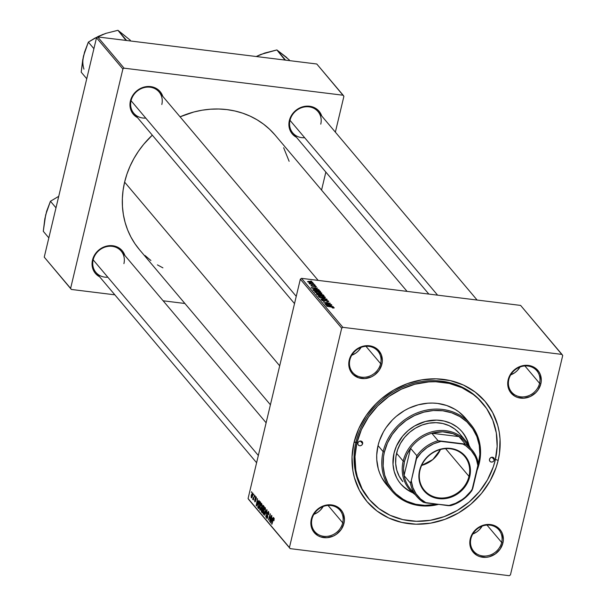 <?xml version="1.0" encoding="UTF-8"?>
<svg xmlns="http://www.w3.org/2000/svg" width="606" height="606" viewBox="0 0 606 606"><rect width="100%" height="100%" fill="white"/><g stroke="black" fill="none" stroke-linecap="round" stroke-linejoin="round"><path stroke-width="0.91" d="M342.723 522.811A16.521 14.749 139.8 0 0 331.02 505.518A16.521 14.749 139.8 0 0 311.976 519.016L311.31 519.251A17.551 15.673 -40.2 0 1 331.543 504.912A17.551 15.673 -40.2 0 1 343.988 523.289L342.723 522.811L328.058 505.434L342.723 522.811A16.521 14.749 -40.2 0 1 330.581 535.651A16.521 14.749 -40.2 0 1 314.726 531.568A16.521 14.749 -40.2 0 1 311.976 519.016A16.521 14.749 -40.2 0 1 324.119 506.177A16.521 14.749 -40.2 0 1 339.974 510.26A16.521 14.749 -40.2 0 1 342.723 522.811L343.988 523.289L344.435 520.054L343.397 513.858L341.958 511.131L337.504 506.927L334.656 505.616L328.285 504.828L324.998 505.381L318.854 508.275L314.044 513.146L312.385 516.1L311.31 519.251L311.067 525.66L313.34 531.409L317.802 535.606L320.642 536.916L327.013 537.704L333.482 535.992L336.444 534.257L341.254 529.394L343.988 523.289A17.551 15.673 -40.2 0 1 323.755 537.62A17.551 15.673 -40.2 0 1 311.31 519.251L311.976 519.016A16.521 14.749 139.8 0 0 323.68 536.31A16.521 14.749 139.8 0 0 342.723 522.811M380.636 363.676A16.521 14.749 139.8 0 0 368.925 346.382A16.521 14.749 139.8 0 0 349.882 359.881L349.223 360.115A17.551 15.673 -40.2 0 1 369.455 345.776A17.551 15.673 -40.2 0 1 381.894 364.153L380.636 363.676L365.963 346.306L380.636 363.676A16.521 14.749 -40.2 0 1 368.493 376.515A16.521 14.749 -40.2 0 1 352.639 372.432A16.521 14.749 -40.2 0 1 349.882 359.881A16.521 14.749 -40.2 0 1 362.032 347.041A16.521 14.749 -40.2 0 1 377.879 351.124A16.521 14.749 -40.2 0 1 380.636 363.676L381.894 364.153L382.341 360.926L381.31 354.722L377.879 349.654L375.409 347.799L369.455 345.776L366.198 345.7L359.722 347.412L356.767 349.139L351.957 354.01L349.223 360.115L348.776 363.342L349.813 369.539L351.253 372.273L353.245 374.614L358.555 377.78L364.926 378.568L371.395 376.856L374.356 375.129L379.159 370.258L381.894 364.153A17.551 15.673 -40.2 0 1 361.661 378.492A17.551 15.673 -40.2 0 1 349.223 360.115L349.882 359.881A16.521 14.749 139.8 0 0 361.593 377.174A16.521 14.749 139.8 0 0 380.636 363.676M539.575 383.318A16.521 14.749 139.8 0 0 527.871 366.024A16.521 14.749 139.8 0 0 508.828 379.515L508.169 379.757A17.551 15.673 -40.2 0 1 528.402 365.418A17.551 15.673 -40.2 0 1 540.84 383.795L539.575 383.318L524.91 365.941L539.575 383.318A16.521 14.749 -40.2 0 1 527.432 396.157A16.521 14.749 -40.2 0 1 511.578 392.074A16.521 14.749 -40.2 0 1 508.828 379.515A16.521 14.749 -40.2 0 1 520.971 366.683A16.521 14.749 -40.2 0 1 536.825 370.766A16.521 14.749 -40.2 0 1 539.575 383.318L540.84 383.795L541.287 380.56L540.249 374.364L538.81 371.637L534.356 367.433L531.507 366.122L525.137 365.335L521.849 365.888L515.706 368.781L513.085 371.008L509.237 376.606L507.722 382.984L507.919 386.166L510.191 391.915L514.653 396.112L517.494 397.422L523.864 398.21L530.341 396.498L535.916 392.536L538.105 389.9L540.84 383.795A17.551 15.673 -40.2 0 1 520.607 398.127A17.551 15.673 -40.2 0 1 508.169 379.757L508.828 379.515A16.521 14.749 139.8 0 0 520.531 396.809A16.521 14.749 139.8 0 0 539.575 383.318M501.67 542.453A16.521 14.749 139.8 0 0 489.959 525.16A16.521 14.749 139.8 0 0 470.915 538.651L470.256 538.885A17.551 15.673 -40.2 0 1 490.489 524.554A17.551 15.673 -40.2 0 1 502.927 542.923L501.67 542.453L486.997 525.076L501.67 542.453A16.521 14.749 -40.2 0 1 489.519 555.285A16.521 14.749 -40.2 0 1 473.672 551.21A16.521 14.749 -40.2 0 1 470.915 538.651A16.521 14.749 -40.2 0 1 483.058 525.819A16.521 14.749 -40.2 0 1 498.912 529.894A16.521 14.749 -40.2 0 1 501.67 542.453L502.927 542.923L503.374 539.696L502.336 533.5L500.897 530.773L496.443 526.569L493.602 525.258L487.224 524.47L483.936 525.023L477.793 527.917L472.991 532.78L471.332 535.734L470.256 538.885L470.006 545.302L472.286 551.043L476.74 555.247L479.581 556.558L485.959 557.346L489.239 556.793L495.39 553.899L500.192 549.028L502.927 542.923A17.551 15.673 -40.2 0 1 482.694 557.262A17.551 15.673 -40.2 0 1 470.256 538.885L470.915 538.651A16.521 14.749 139.8 0 0 482.626 555.944A16.521 14.749 139.8 0 0 501.67 542.453M320.763 124.147A16.521 14.749 139.8 0 0 309.052 106.853A16.521 14.749 139.8 0 0 290.009 120.344L289.35 120.579A17.551 15.673 -40.2 0 1 305.121 106.292A17.551 15.673 -40.2 0 1 321.725 115.988L319.991 112.458L317.998 110.125L312.696 106.951L306.318 106.164L299.849 107.876L296.887 109.61L292.084 114.473L289.35 120.579L288.903 123.813L289.1 126.995L291.38 132.737L293.372 135.077L296.478 137.304A17.551 15.673 -40.2 0 1 289.35 120.579L290.009 120.344A16.521 14.749 -40.2 0 1 302.152 107.512A16.521 14.749 -40.2 0 1 318.006 111.587A16.521 14.749 -40.2 0 1 320.763 124.147M123.912 263.64A16.521 14.749 139.8 0 0 112.201 246.347A16.521 14.749 139.8 0 0 93.157 259.838L92.498 260.072A17.551 15.673 -40.2 0 1 108.269 245.786A17.551 15.673 -40.2 0 1 124.874 255.482L123.139 251.952L121.147 249.619L115.844 246.445L109.466 245.657L102.997 247.369L100.035 249.104L95.233 253.967L92.498 260.072L92.051 263.307L92.248 266.488L94.528 272.23L96.521 274.571L99.626 276.798A17.551 15.673 -40.2 0 1 92.498 260.072L93.157 259.838A16.521 14.749 -40.2 0 1 105.3 247.006A16.521 14.749 -40.2 0 1 121.155 251.081A16.521 14.749 -40.2 0 1 123.912 263.64M161.817 104.505A16.521 14.749 139.8 0 0 150.114 87.211A16.521 14.749 139.8 0 0 131.07 100.702L130.411 100.944A17.551 15.673 -40.2 0 1 146.182 86.65A17.551 15.673 -40.2 0 1 162.779 96.354L161.052 92.824L159.06 90.483L153.75 87.309L147.379 86.522L144.092 87.075L137.948 89.968L135.327 92.195L131.479 97.793L129.964 104.171L130.994 110.368L132.441 113.095L134.426 115.435L137.539 117.662A17.551 15.673 -40.2 0 1 130.411 100.944L131.07 100.702A16.521 14.749 -40.2 0 1 143.213 87.87A16.521 14.749 -40.2 0 1 159.067 91.953A16.521 14.749 -40.2 0 1 161.817 104.505M482.421 403.035A74.333 66.38 139.8 0 0 410.997 384.03A74.333 66.38 139.8 0 0 355.987 441.903L354.002 442.615A77.432 69.145 -40.2 0 1 443.266 379.364A77.432 69.145 -40.2 0 1 498.147 460.424L495.42 459.401L498.147 460.424L499.488 453.311L500.033 439.092L499.238 432.131L497.738 425.359L492.693 412.625L485.088 401.392L475.21 392.082L463.446 385.052L450.25 380.583L436.115 378.833L421.602 379.886L407.262 383.681L393.642 390.09L381.272 398.862L375.697 404.028L366.069 415.678L358.744 428.707L354.002 442.615L352.033 456.863L352.912 470.907L354.412 477.679L359.456 490.413L367.062 501.647L376.94 510.964L388.704 517.986L401.907 522.455L416.034 524.205L430.548 523.16L444.887 519.357L458.507 512.949L470.885 504.184L481.535 493.39L490.049 480.99L496.117 467.453L498.147 460.424A77.432 69.145 -40.2 0 1 408.883 523.682A77.432 69.145 -40.2 0 1 354.002 442.615L355.987 441.903A74.333 66.38 -40.2 0 1 410.633 384.143A74.333 66.38 -40.2 0 1 481.975 402.505L482.868 403.558A74.333 66.38 -40.2 0 1 495.261 460.068A74.333 66.38 -40.2 0 1 440.623 517.835A74.333 66.38 -40.2 0 1 369.281 499.473A74.333 66.38 -40.2 0 1 356.889 442.971L355.987 441.903A74.333 66.38 139.8 0 0 368.834 498.935M139.592 249.831L134.888 243.635L130.873 236.946L127.593 229.825L125.086 222.341L123.366 214.577L122.457 206.593L122.359 198.473L123.086 190.292L124.616 182.133A88.787 79.288 139.8 0 1 152.303 135.153L143.667 144.334L138.456 151.25L133.896 158.56L130.055 166.188L126.949 174.073L124.616 182.133L279.692 365.812L124.616 182.133A88.787 79.288 139.8 0 0 139.418 249.619L270.412 404.778M520.615 305.416L561.982 354.412L342.882 327.338L301.523 278.343L520.615 305.416L301.523 278.343L300.334 279.192L248.074 498.549L289.433 547.544L341.693 328.187L300.334 279.192L301.523 278.343L342.882 327.338L561.982 354.412L562.716 355.495L510.457 574.859L562.716 355.495L520.615 305.416M315.181 285.358L314.173 285.176L315.181 285.358M313.711 283.608L312.704 283.434L313.711 283.608M321.771 293.062L317.991 291.66L314.575 291.797L317.12 293.092L321.286 293.607L321.771 293.062L321.665 293.524L321.771 293.062L316.953 291.501L314.681 291.986L316.317 292.849L319.582 293.562L321.869 293.327M318.817 289.66L316.726 289.13L315.984 288.244L317.529 288.13L311.09 287.638L319.051 289.941L316.726 289.13L315.984 288.244L317.529 288.13L311.355 287.956L318.817 289.66M323.309 294.978L321.013 294.061L316.355 293.758L317.067 294.721L324.149 295.97L323.309 294.978L323.112 295.789L323.309 294.978L320.612 294.001L316.355 293.758L317.067 294.721L324.149 295.97L323.309 294.978M326.839 299.159L319.195 297.243L325.983 299.159L320.71 299.038L327.119 299.485L319.195 297.243L325.983 299.159L320.71 299.038L326.839 299.159M333.111 308.068L334.247 307.939L333.202 307.227L326.573 305.985L332.929 307.378L333.398 307.727L332.474 307.969L334.164 307.742L331.762 306.901L326.793 306.242L331.808 307.128L333.361 307.628L332.171 307.696L333.111 308.068M331.452 304.621L325.46 303.568L330.323 303.288L323.24 302.03L329.459 303.348L324.581 303.629L331.671 304.879L325.46 303.568L330.323 303.288L323.24 302.03L329.459 303.348L324.581 303.629L331.452 304.621M333.179 306.666L331.088 306.136L330.338 305.257L331.883 305.136L325.445 304.644L333.414 306.947L331.088 306.136L330.338 305.257L331.883 305.136L325.71 304.962L333.179 306.666M322.362 300.25L323.346 299.947L323.059 299.682L321.574 300.152L323.945 301.061L326.278 300.425L327.823 301.068L327.573 301.727L326.702 301.402L328.626 301.182L326.619 300.265L324.839 300.159L323.574 300.788L322.301 300.167L323.059 299.682L322.187 299.622L321.453 299.879L321.9 300.425L324.361 301.099L326.278 300.425L327.914 301.197L326.998 301.674L328.755 301.561L325.99 300.159L323.68 300.803L322.294 300.061L322.165 300.576M325.263 297.198L321.127 295.728L318.968 295.539L318.097 296.023L320.604 297.22L324.861 297.728L325.263 297.198L325.149 297.652L325.263 297.198L320.438 295.63L318.165 296.122L319.809 296.978L323.074 297.69L325.361 297.463M315.597 286.403L314.688 286.623L314.999 286.896L316.332 286.721L315.226 285.918L312.651 286.168L311.62 285.767L312.325 285.577L312.014 285.312L310.923 285.502L312.734 286.411L315.226 286.146L315.643 286.57L314.688 286.623L315.082 286.903L316.218 286.494L314.287 285.706L312.923 286.176L311.651 285.805L312.325 285.577L312.014 285.312L311.029 285.714L312.878 286.426L314.559 285.971L315.597 286.403L315.559 286.949M320.036 291.107L316.62 289.706L312.885 289.6L313.582 290.592L320.657 291.842L320.036 291.107L319.9 291.706L319.544 290.691L315.082 289.448L312.878 289.668L313.582 290.592L320.657 291.842L320.036 291.107M312.817 282.457L309.636 281.351L307.53 281.563L309.734 282.54L312.613 282.85L312.817 282.457L309.113 281.282L307.575 281.631L311.386 282.835L312.901 282.669M314.552 284.608L308.999 283.244L310.469 283.888L309.621 283.956L314.772 284.865L309.045 283.176L310.469 283.888L309.621 283.956L314.552 284.608M311.696 281.222L310.681 281.048L311.696 281.222M261.671 503.442L259.906 505.934L261.178 503.359L261.989 504.639L261.262 508.707L259.929 510.222L259.822 506.275L259.83 510.131L260.701 509.851L261.694 507.207L261.428 503.298M258.088 501.67L259.02 500.42L256.436 505.995L257.489 498.609L257.345 500.783L258.088 501.67L257.345 500.783L257.489 498.609L256.171 505.684L258.088 501.67M274.063 518.122L273.094 519.395L271.882 524.288L273.268 519.819L274.291 518.941L273.859 518.887L273.973 520.705L274.063 518.122L273.973 520.705L273.617 518.925L271.662 524.023L273.889 518.009M266.723 518.289L267.231 518.35L266.723 518.289L267.738 517.198L267.632 512.956L268.852 512.403L268.322 512.335L268.852 513.411L268.632 514.615L268.526 511.562L267.397 512.767L268.39 511.441L268.814 513.699L268.397 514.433L268.428 512.494L267.693 512.721L267.526 517.872L267.117 518.433L266.61 518.122L266.534 515.812L266.951 517.547L267.511 516.979L267.397 512.767L267.511 516.979L266.92 517.509L266.579 515.615L266.981 518.456M264.284 515.282L266.799 509.638L265.799 517.077L266.678 510.722L264.284 515.282L266.678 510.722L265.799 517.077L267.079 509.964L266.799 509.638L264.284 515.282M265.155 507.578L263.587 510.434L263.481 509.744L264.67 507.487L265.239 507.684L265.481 509.169L264.746 512.835L263.413 514.35L263.004 513.153L263.315 510.403L263.322 514.259L264.186 513.979L265.186 511.343L264.913 507.427M251.384 492.602L251.657 491.701L251.384 492.602M263.269 505.457L262.171 506.836L262.996 505.336L264.11 506.449L262.156 512.767L261.277 510.805L262.171 506.836L261.353 511.676L262.156 512.767L264.11 506.449L263.08 505.328M272.45 518.675L273.382 517.426L270.799 523.008L271.852 515.615L271.7 517.797L272.45 518.675L271.7 517.797L271.852 515.615L270.534 522.69L272.45 518.675M270.208 518.941L271.632 515.358L269.67 521.668L270.2 514.971L268.329 520.077L270.284 513.759L269.761 520.456L270.284 513.759L268.329 520.077L270.2 514.971L269.67 521.668L271.632 515.358L270.208 518.941M256.118 496.867L255.27 497.677L255.596 500.821L254.937 501.192L254.641 499.715L255.164 501.836L254.785 501.791L255.573 500.942L255.497 497.882L256.376 497.518L255.967 497.473L256.224 499.238L256.217 497.018L256.224 499.238L256.043 497.602L255.543 497.723L255.626 500.685L254.876 501.874L254.641 499.715L255.247 501.041L255.194 498.064L255.891 496.723M259.626 501.344L260.625 502.321L258.664 508.631L257.815 507.313L257.974 504.806L259.626 501.344L258.073 504.397L257.898 507.608L258.664 508.631L260.625 502.321L260.004 501.586M251.338 497.708L251.763 497.761L251.338 497.708L252.77 495.405L252.717 492.837L251.316 495.057L252.634 492.761L252.914 494.655L252.126 497.268L251.717 497.791L251.232 497.534L251.27 495.246L251.543 497.837M253.399 494.988L253.679 494.087L253.399 494.988M252.77 499.412L253.679 498.768L253.316 499.942L254.52 495.087L253.316 499.942L253.391 498.73L252.922 499.427L252.664 499.056L253.937 496.912L252.838 499.45M254.868 496.731L255.149 495.829L254.868 496.731M509.267 575.7L290.168 548.627L248.801 499.632L248.074 498.549L300.334 279.192L341.693 328.187L342.882 327.338L341.693 328.187L289.433 547.544L290.168 548.627L248.801 499.632L290.168 548.627L509.267 575.7L510.457 574.859L509.267 575.7M316.786 64.001L343.17 95.24L124.071 68.167L97.695 36.928L316.786 64.001L97.695 36.928L96.505 37.769L44.246 257.133L70.622 288.373L122.882 69.008L96.505 37.769L97.695 36.928L124.071 68.167L343.17 95.24L343.897 96.324L335.36 132.146L343.897 96.324L316.786 64.001M184.891 303.485L163.128 300.796L184.891 303.485M114.852 294.827L71.349 289.456L44.246 257.133L96.505 37.769L122.882 69.008L124.071 68.167L122.882 69.008L70.622 288.373L71.349 289.456L44.246 257.133L71.349 289.456L114.852 294.827M321.559 190.095L325.846 172.089L321.559 190.095M144.955 255.474L150.917 260.504M157.424 264.883L162.923 267.86M289.138 161.302L283.646 147.75M274.927 134.865L269.564 129.222L263.602 124.192L257.095 119.814L250.111 116.132L242.718 113.186L234.976 111.004L226.97 109.603L218.774 109.004L210.471 109.201L202.131 110.201L193.844 111.996L180.065 116.822A88.787 79.288 139.8 0 1 275.101 135.07L407.073 291.388M294.516 303.591L133.82 113.261A16.521 14.749 -40.2 0 1 131.07 100.702A16.521 14.749 139.8 0 0 145.743 118.079M428.843 294.077L292.766 132.903A16.521 14.749 -40.2 0 1 290.009 120.344A16.521 14.749 139.8 0 0 304.682 137.721M256.603 462.726L95.915 272.397A16.521 14.749 -40.2 0 1 93.157 259.838A16.521 14.749 139.8 0 0 107.83 277.215M494.17 459.795A74.333 66.38 -40.2 0 1 493.898 460.848A74.333 66.38 139.8 0 0 494.17 459.795M369.281 499.473L368.38 498.405A74.333 66.38 -40.2 0 1 355.987 441.903L356.889 442.971A74.333 66.38 -40.2 0 1 411.527 385.204A74.333 66.38 -40.2 0 1 482.868 403.566M361.267 487.875L361.699 488.201L361.267 487.875M472.786 534.015A16.521 14.749 139.8 0 0 482.111 526.144L479.354 529.735L476.884 531.833L472.786 534.015M313.847 514.373A16.521 14.749 139.8 0 0 323.172 506.502L320.407 510.1L317.945 512.191L313.847 514.373M351.753 355.245A16.521 14.749 139.8 0 0 361.078 347.367L358.32 350.965L355.851 353.063L351.753 355.245M510.699 374.879A16.521 14.749 139.8 0 0 520.024 367.009L517.266 370.607L514.797 372.698L510.699 374.879M262.322 512.214L261.618 512.131L262.322 512.214M262.451 511.805L261.353 511.676L262.451 511.805M262.587 508.563L262.11 508.502L262.587 508.563M261.997 509.237L261.565 510.676L262.163 511.767L262.769 509.797L262.163 511.767L261.656 510.032L261.997 509.237L263.178 509.472L262.421 509.373M264.011 506.336L262.837 506.222L262.496 506.737L262.307 508.025L263.004 509.063L263.663 506.927L263.292 509.093L262.542 508.51L262.383 507.108L263.034 506.222L264.087 506.548L263.254 506.442L263.663 506.927L263.034 506.222M263.322 514.259L264.186 513.979M264.14 513.259L263.519 513.479L264.261 513.07L264.974 511.047L264.14 513.259L264.557 513.312L263.519 513.479L263.512 510.737L264.951 508.343L265.443 508.404L264.951 508.343L265.246 511.085L264.951 508.343M268.837 512.297L268.322 512.335M267.594 517.691L266.92 517.509M267.807 515.191L267.36 515.138L267.807 515.191M274.291 518.903L273.859 518.887M270.927 522.736L270.534 522.69L270.927 522.736M272.139 519.319L270.874 522.145L271.549 518.615L272.761 518.766L271.549 518.615L272.48 519.365L271.549 518.615L270.874 522.145L272.139 519.319M255.497 497.882L255.967 497.473M255.331 500.791L254.937 501.192M256.565 505.73L256.171 505.684L256.565 505.73M257.777 502.313L256.512 505.139L257.186 501.609L258.398 501.76L257.186 501.609L258.126 502.359L257.186 501.609L256.512 505.139L257.777 502.313M258.83 508.101L258.141 508.017L258.83 508.101M258.944 507.737L257.898 507.608L258.944 507.737M258.345 504.427L259.898 502.465L260.557 502.548L259.898 502.465L258.967 507.669L258.111 506.821L258.277 504.692L258.065 506.608L258.671 507.631L260.466 502.828L259.285 502.291L258.345 504.434M260.618 502.336L259.898 502.465M259.83 510.131L260.701 509.851M260.648 509.131L260.027 509.351L260.777 508.934L261.489 506.919L260.648 509.131L261.065 509.176L260.027 509.351L260.027 506.601L261.466 504.215L261.959 504.275L261.466 504.215L261.754 506.949L261.466 504.215M251.702 497.14L252.535 495.223L251.49 497.109L251.535 495.322L252.566 493.451L252.8 495.253L252.505 493.398L251.392 496.072L251.452 497.056L252.164 497.193M252.141 497.238L251.49 497.109M253.179 499.124L252.664 499.056L253.179 499.124M253.134 498.7L253.679 498.761M330.141 306.106L330.338 305.257L330.141 306.106M330.179 305.901L326.301 305.113L329.588 305.197L330.134 306.098L326.346 304.932L329.588 305.197L330.179 305.901M333.361 307.628L332.777 307.795M327.823 301.068L327.634 301.462M324.361 301.099L324.528 300.417L324.361 301.099M318.961 296.22L321.119 295.955L324.46 297.076L322.831 297.66L319.953 296.773L318.923 295.978L320.438 295.63L324.521 297.266L320.097 297.076L318.961 296.22L318.87 296.607L318.892 296.046L318.771 296.554M319.438 294.478L319.885 294.993L317.62 294.819L317.302 294.16L317.165 294.736L317.832 293.865L318.892 294.122L319.832 295.213L317.302 294.16L319.423 294.463M320.248 294.592L320.612 294.001L323.096 295.561L320.657 295.357L320.248 294.592L320.089 295.258L320.809 294.258L321.884 294.516L323.051 295.781L320.71 295.145L320.248 294.592L320.809 294.258M317.302 294.16L317.832 293.865M311.651 285.805L312.325 285.577M313.082 286.449L313.181 286.017L313.082 286.449M313.34 286.456L313.514 285.729L313.34 286.456M316.12 286.903L316.218 286.494L316.12 286.903M315.779 289.092L315.984 288.244L315.779 289.092L311.984 287.926L315.226 288.183L315.771 289.092M319.415 291.206L319.544 290.691L319.415 291.206M319.612 291.433L314.135 290.691L313.87 290.1L313.741 290.622L313.711 289.789L313.529 290.532L313.711 289.789L315.256 289.698L319.332 291.1L319.559 291.645L314.188 290.479L313.802 289.698L315.605 289.744L318.544 290.509L319.612 291.433M320.968 292.948L319.582 293.327L316.612 292.94L315.476 292.092L315.385 292.478L317.097 291.751L320.968 292.948L319.347 293.524L316.665 292.713L315.4 291.963L316.953 291.501L321.036 293.13M311.09 282.563L308.128 282.01L308.159 281.616L312.204 282.381L311.045 282.79L308.196 281.714L311.416 281.987L312.204 282.381L311.09 282.563M265.436 508.328L264.564 508.328L263.883 509.494L263.519 513.479M261.943 504.192L261.072 504.2L260.398 505.366L260.027 509.351M324.46 297.076L324.407 297.766M313.537 288.297L311.984 287.926L315.226 288.183L315.817 288.888L313.537 288.297M419.973 470.294A26.323 23.505 139.8 0 0 438.638 497.852A26.323 23.505 139.8 0 0 468.983 476.346L469.741 476.634A26.944 24.058 -40.2 0 1 438.676 498.647A26.944 24.058 -40.2 0 1 419.579 470.43L419.973 470.294A26.323 23.505 -40.2 0 1 439.327 449.834A26.323 23.505 -40.2 0 1 464.597 456.333A26.323 23.505 -40.2 0 1 468.983 476.346A26.323 23.505 -40.2 0 1 449.629 496.806A26.323 23.505 -40.2 0 1 424.367 490.299A26.323 23.505 -40.2 0 1 419.973 470.294L421.231 465.597L423.776 461.06L427.132 457.007L431.154 453.583L435.699 450.932L440.592 449.144L445.637 448.296L450.644 448.425L455.417 449.508L459.787 451.515L463.567 454.379L466.628 457.969L468.839 462.158L470.12 466.787L470.423 471.673L469.741 476.634L468.09 481.475L465.544 486.004L462.189 490.057L458.166 493.481L453.621 496.132L448.728 497.92L443.683 498.768L438.676 498.647L433.896 497.556L429.533 495.549L425.753 492.693L422.693 489.095L420.481 484.906L419.2 480.278L418.897 475.392L419.579 470.43A26.944 24.058 -40.2 0 1 450.644 448.425A26.944 24.058 -40.2 0 1 469.741 476.634L468.983 476.346L445.607 448.652L468.983 476.346A26.323 23.505 139.8 0 0 450.326 448.788A26.323 23.505 139.8 0 0 419.973 470.294M421.655 465.408A26.323 23.505 139.8 0 0 440.501 449.493L432.851 459.545L421.655 465.408M413.921 492.489A36.133 32.27 -40.2 0 1 404.066 475.566A36.133 32.27 -40.2 0 1 404.429 461.567L403.498 468.627L404.066 475.566L410.565 448.281L406.823 454.682L404.429 461.567L403.172 461.09A37.163 33.186 139.8 0 0 415.171 494.61A37.163 33.186 -40.2 0 1 409.368 489.345A37.163 33.186 -40.2 0 1 403.172 461.09L396.574 453.28L403.172 461.09A37.163 33.186 -40.2 0 1 430.495 432.207A37.163 33.186 -40.2 0 1 466.165 441.388A37.163 33.186 -40.2 0 1 470.385 447.993A37.163 33.186 139.8 0 0 434.646 431.161A37.163 33.186 139.8 0 0 403.172 461.09L404.429 461.567A36.133 32.27 -40.2 0 1 410.565 448.281A36.133 32.27 -40.2 0 1 431.775 433.252A36.133 32.27 -40.2 0 1 459.022 436.615A36.133 32.27 -40.2 0 1 468.506 446.41M431.775 433.252L459.022 436.615L452.879 433.638L442.547 431.798L431.775 433.252L459.022 436.615L465.317 444.077L438.07 440.706L431.775 433.252A36.133 32.27 139.8 0 0 410.565 448.281L416.86 455.735L411.277 480.785L410.36 483.02L404.066 475.566L410.565 448.281L416.86 455.735A36.133 32.27 -40.2 0 1 438.07 440.706L431.775 433.252M416.754 496.488L410.459 489.034A36.133 32.27 139.8 0 1 404.066 475.566L410.36 483.02L411.277 480.785A35.103 31.345 -40.2 0 0 426.283 502.957L423.405 502.283A36.133 32.27 -40.2 0 1 416.754 496.488A36.133 32.27 -40.2 0 1 410.36 483.02A36.133 32.27 139.8 0 0 423.405 502.283L448.364 505.684A35.103 31.345 -40.2 0 0 472.778 488.383L471.862 490.618L478.361 463.34A36.133 32.27 139.8 0 0 465.317 444.077A36.133 32.27 -40.2 0 1 471.968 449.864A36.133 32.27 -40.2 0 1 478.361 463.34L478.043 466.279L476.43 459.424L475.036 456.235L471.165 450.523L466.014 445.918L463.037 444.107L440.956 441.38L433.745 443.743L427.071 447.546L421.238 452.606L416.542 458.681L411.277 480.785L412.891 487.641L416.049 493.807L420.587 498.996L426.283 502.957L450.652 505.646A36.133 32.27 139.8 0 0 471.862 490.618A36.133 32.27 -40.2 0 1 450.652 505.646L448.364 505.684L455.576 503.321L462.249 499.518L465.294 497.132L470.589 491.534L472.778 488.383L478.043 466.279A35.103 31.345 -40.2 0 0 463.037 444.107L465.317 444.077L459.022 436.615A36.133 32.27 139.8 0 1 465.673 442.41L471.968 449.864M438.07 440.706A36.133 32.27 139.8 0 0 416.86 455.735L416.542 458.681A35.103 31.345 -40.2 0 1 440.956 441.38L438.07 440.706M494.299 459.954L492.473 457.25L493.708 457.818L494.337 459.007L494.148 460.416L493.193 461.567L491.807 462.075L490.451 461.764L489.587 460.742L489.497 459.356A2.583 2.303 -40.2 0 1 494.299 459.954A2.583 2.303 -40.2 0 1 489.497 459.356L490.224 458.068L491.996 457.235L494.299 459.954M362.653 443.683L360.82 440.979L362.062 441.554L362.691 442.744L362.494 444.145L361.547 445.296L360.153 445.804L358.805 445.493L357.934 444.478L357.851 443.092A2.583 2.303 -40.2 0 1 362.653 443.683A2.583 2.303 -40.2 0 1 357.851 443.092L358.57 441.804L360.343 440.971L362.653 443.683M463.991 434.297L467.302 440.562L468.665 444.827A40.261 35.951 139.8 0 0 462.083 431.76M393.991 453.28A40.261 35.951 -40.2 0 1 423.594 421.988A40.261 35.951 -40.2 0 1 462.234 431.934A40.261 35.951 -40.2 0 1 469.021 445.418L466.112 437.683L462.158 431.843L459.727 429.283L457.022 427.003L450.902 423.352L444.039 421.026L436.691 420.117L425.389 421.473L414.602 425.965L408.171 430.525L402.634 436.138L396.46 446.046L393.991 453.28L393.014 464.37L394.203 471.513L396.832 478.134L398.65 481.172L400.786 483.982L405.922 488.822L412.853 492.837A40.261 35.951 -40.2 0 1 400.71 483.883A40.261 35.951 -40.2 0 1 393.991 453.28M386.734 484.944L381.666 477.452L379.757 473.309L378.295 468.961L376.773 459.802L376.712 455.083L378.03 445.584L383.121 451.622A51.616 46.094 -40.2 0 1 421.072 411.504A51.616 46.094 -40.2 0 1 470.612 424.253A51.616 46.094 -40.2 0 1 479.217 463.492A51.616 46.094 -40.2 0 1 477.081 470.332A51.616 46.094 139.8 0 0 479.217 463.492L478.558 463.726A50.586 45.17 -40.2 0 1 478.157 465.302L479.846 454.417L479.27 445.243L476.861 436.555L472.71 428.692L466.968 421.943L459.863 416.58L451.675 412.807L442.706 410.77L433.298 410.535L423.829 412.133L414.648 415.481L406.118 420.458L398.559 426.882L392.264 434.494L387.476 443.009L384.386 452.091L383.121 451.622A51.616 46.094 139.8 0 0 438.312 504.442A51.616 46.094 -40.2 0 1 391.726 490.852A51.616 46.094 -40.2 0 1 383.121 451.622L378.03 445.584A51.616 46.094 139.8 0 0 386.636 484.823L391.726 490.852M436.782 504.253A50.586 45.17 -40.2 0 1 384.386 452.091L383.507 456.742L383.151 466.029L384.651 475.006L387.946 483.323L392.915 490.663L395.976 493.875L403.073 499.238L407.058 501.336L415.678 504.26L424.912 505.396L436.782 504.253M402.77 481.535A37.163 33.186 -40.2 0 1 396.574 453.28A37.163 33.186 -40.2 0 1 423.897 424.397A37.163 33.186 -40.2 0 1 459.568 433.578L466.165 441.388M495.261 460.068L497.155 446.395L496.314 432.911L492.769 420.14L486.671 408.58L478.232 398.672L473.248 394.461L461.954 387.711L449.281 383.424L435.714 381.742L428.76 381.909L414.845 384.249L401.361 389.173L388.825 396.491L377.712 405.929L368.471 417.11L361.434 429.624L356.889 442.971L354.995 456.651L355.836 470.135L357.275 476.634L362.123 488.86L369.425 499.647L378.909 508.585L390.196 515.327L402.869 519.622L416.436 521.296L430.366 520.289L444.137 516.645L457.212 510.494L469.089 502.079L479.316 491.716L487.497 479.808L493.314 466.817L495.261 460.068M470.612 424.253L465.514 418.223A51.616 46.094 139.8 0 0 415.974 405.467A51.616 46.094 139.8 0 0 378.03 445.584L379.386 440.895L383.424 431.873L386.067 427.624L392.491 419.86L396.203 416.413L404.452 410.565L408.914 408.224L418.276 404.808L427.942 403.179L432.775 403.066L437.54 403.414L446.69 405.497L455.053 409.345L458.833 411.891L465.416 418.102M479.217 463.492A51.616 46.094 139.8 0 0 442.63 409.451A51.616 46.094 139.8 0 0 383.121 451.622L384.386 452.091A50.586 45.17 -40.2 0 1 442.706 410.77A50.586 45.17 -40.2 0 1 478.558 463.726L479.217 463.492M402.914 486.179L408.573 490.451L412.338 492.39A40.261 35.951 139.8 0 1 400.558 483.709M402.846 481.618L399.195 476.225L396.771 470.112L395.673 463.522L395.938 456.697L397.551 449.91L400.46 443.41L404.55 437.456L409.664 432.283L415.602 428.071L422.14 424.995L429.025 423.17L435.994 422.67L442.774 423.503L449.107 425.654L454.758 429.025L459.5 433.495M258.33 455.477L93.157 259.838L258.33 455.477M55.994 207.82L50.449 201.253L58.729 196.336L50.449 201.253L55.994 207.82M46.7 211.486L44.836 218.811L43.284 231.303L48.828 237.87L43.284 231.303L45.67 214.857L50.449 201.253L46.654 211.168L45.079 218.281M131.07 100.702L296.243 296.342L131.07 100.702M84.613 52.351L82.749 59.676L81.196 72.175L86.741 78.742L81.196 72.175L83.575 55.722A27.929 24.944 139.8 0 0 83.961 69.167M82.992 59.146L84.567 52.033L88.355 42.117L93.9 48.685L88.355 42.117L94.869 38.14L105.8 33.383L117.935 30.3L125.253 36.118M126.646 40.504L117.935 30.3L125.972 40.382A32.057 28.626 -40.2 0 1 126.593 40.458L125.972 40.382A32.057 28.626 139.8 0 1 126.593 40.458L126.646 40.504M105.353 33.656L101.944 34.792M130.32 40.238L117.935 30.3L105.8 33.383L98.286 36.39L88.355 42.117L83.575 55.722M290.009 120.344L437.608 295.16L290.009 120.344M264.299 53.298L256.224 56.517L260.891 54.426A27.929 24.944 139.8 0 0 256.58 56.555M284.918 60.024L284.918 60.024A32.057 28.626 -40.2 0 1 285.54 60.1L284.918 60.024A32.057 28.626 139.8 0 1 285.54 60.1L276.874 49.942L284.918 60.024M257.611 55.972L264.701 53.04L276.874 49.942L286.88 57.638M289.267 59.88L276.874 49.942L260.891 54.426M262.148 509.184L263.224 509.313M263.686 513.585L264.375 513.668M255.83 497.382L256.361 497.45M255.028 501.253L255.467 501.306M260.201 509.457L260.891 509.54M327.922 301.303L327.816 301.743M317.165 293.925L316.999 294.637M320.12 294.334L319.907 295.22M311.598 285.668L311.507 286.047M321.036 293.137L320.915 293.637M312.241 282.494L312.151 282.888M266.125 422.783L121.155 251.081M159.067 91.953L318.173 280.404M477.119 300.046L318.006 111.587"/></g></svg>
